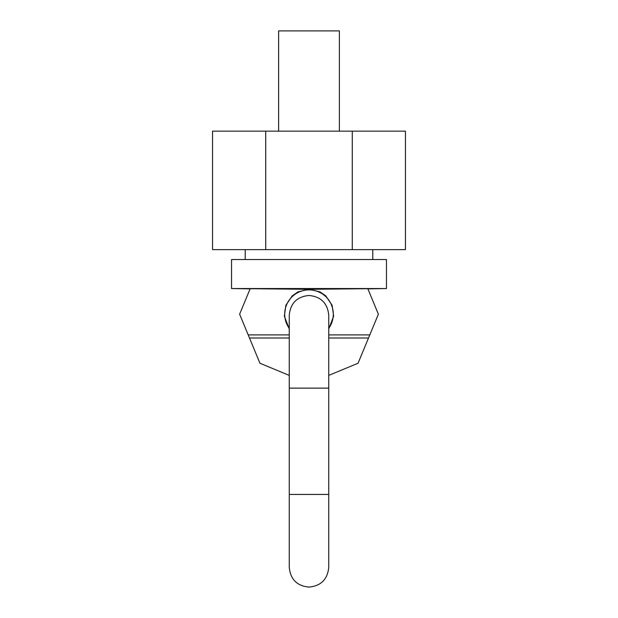 <?xml version="1.0" encoding="UTF-8"?>
<svg xmlns="http://www.w3.org/2000/svg" width="618" height="618" viewBox="0 0 618 618"><rect width="100%" height="100%" fill="white"/><g stroke="black" fill="none" stroke-linecap="round" stroke-linejoin="round"><path stroke-width="0.93" d="M212.538 249.618L405.462 249.618L405.462 131.147L212.538 131.147L212.538 249.618M352.283 249.618L352.283 131.147M265.717 249.618L265.717 131.147M278.625 131.147L278.625 30.9L339.375 30.9L339.375 131.147M372.793 249.618L372.793 259.521M245.207 249.618L245.207 259.521M386.459 288.544L231.541 288.544L231.541 259.521L386.459 259.521L386.459 288.544L367.888 288.869M231.541 288.544L250.112 288.869M328.745 334.894L369.803 334.894L378.378 314.199L367.818 288.706L309 289.301L250.182 288.706L239.622 314.199L259.946 363.253L289.255 375.396M328.745 328.938L333.643 316.192L332.136 305.292L325.717 295.806L319.885 291.827L309 289.301L298.115 291.827L292.283 295.806L285.864 305.292L284.357 316.192L289.255 328.938M289.255 388.127L289.255 494.446L328.745 494.446L328.745 388.127L289.255 388.127L289.255 315.226C290.429 303.229 297.011 296.648 309 295.481C320.989 296.648 327.571 303.229 328.745 315.226L328.745 328.367A24.303 24.303 0 0 0 309 289.896A24.303 24.303 0 0 0 289.255 328.367M369.803 334.894L358.054 363.253L328.745 375.396L328.745 388.127L328.745 315.226M289.255 334.894L248.197 334.894M289.255 338.007L249.487 338.007M328.745 338.007L368.513 338.007M289.255 494.446L289.255 567.355C290.429 579.352 297.011 585.934 309 587.1C320.989 585.934 327.571 579.352 328.745 567.355L328.745 494.446L328.745 567.355"/></g></svg>
